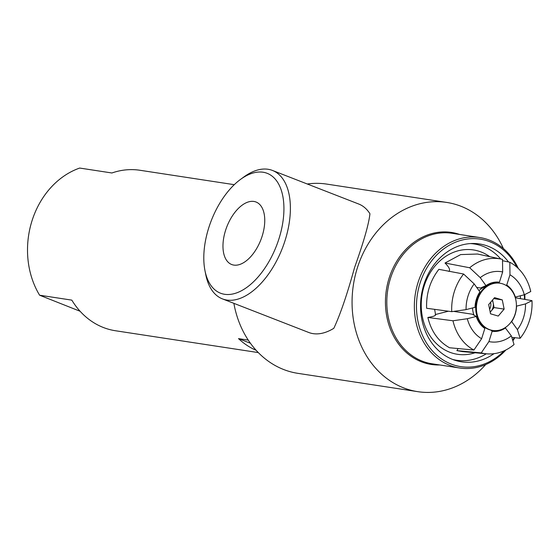 <?xml version="1.0" encoding="UTF-8"?>
<svg xmlns="http://www.w3.org/2000/svg" width="560" height="560" viewBox="0 0 560 560"><rect width="100%" height="100%" fill="white"/><g stroke="black" fill="none" stroke-linecap="round" stroke-linejoin="round"><path stroke-width="0.84" d="M474.089 315.238A20.062 16.723 -81.3 0 1 472.941 311.395A20.062 16.723 -81.3 0 1 472.521 307.972M478.996 290.654A20.062 16.723 -81.3 0 1 483.84 287.238L489.237 284.683A23.891 19.915 -81.3 0 1 499.345 283.129L500.017 283.234A23.891 19.915 -81.3 0 1 515.886 300.146A23.891 19.915 -81.3 0 1 492.8 330.463A23.891 19.915 -81.3 0 1 476.931 313.558A23.891 19.915 -81.3 0 1 500.017 283.234M492.8 330.463L492.128 330.365A23.891 19.915 -81.3 0 1 482.944 325.857A23.891 19.915 -81.3 0 1 476.252 313.453A23.891 19.915 -81.3 0 1 489.237 284.683M502.292 299.901L504.14 309.113L498.253 316.064L490.525 313.803L488.677 304.584L494.564 297.633L502.292 299.901L493.752 298.592M504.14 309.113L494.095 307.58L492.576 299.978M490.203 312.186L494.095 307.58M492.226 300.398A8.344 6.958 -81.3 0 1 493.178 302.974A8.344 6.958 -81.3 0 1 491.155 311.052A8.344 6.958 -81.3 0 1 490.175 312.039M489.615 309.267A8.344 6.958 98.7 0 0 490.665 302.589A8.344 6.958 98.7 0 0 490.602 302.309M485.681 364.567A95.718 79.772 -81.3 0 1 417.781 391.664A95.718 79.772 -81.3 0 1 357.35 267.897A95.718 79.772 -81.3 0 1 446.698 202.426A95.718 79.772 -81.3 0 1 503.405 248.563M494.004 353.675A59.612 49.686 -81.3 0 1 455.07 360.311A59.612 49.686 -81.3 0 1 423.836 284.732A59.612 49.686 -81.3 0 1 472.92 243.481A59.612 49.686 -81.3 0 1 508.501 261.975M520.303 295.806A59.612 49.686 -81.3 0 1 520.401 298.648M500.745 259.007A58.807 49.014 98.7 0 0 470.379 243.579M452.669 359.464A58.807 49.014 98.7 0 0 486.283 353.794M504.238 350.763A64.477 53.739 -81.3 0 1 438.641 356.783A64.477 53.739 -81.3 0 1 420.028 283.248A64.477 53.739 -81.3 0 1 465.948 239.253A64.477 53.739 -81.3 0 1 516.992 267.267M524.335 294.763A64.477 53.739 -81.3 0 1 524.475 299.355M514.248 337.617A64.477 53.739 -81.3 0 1 512.68 340.165M518.357 268.548A66.01 55.013 98.7 0 0 479.605 237.51A66.01 55.013 98.7 0 0 417.998 282.653A66.01 55.013 98.7 0 0 459.669 368.011A66.01 55.013 98.7 0 0 505.911 349.965M512.897 340.844A66.01 55.013 98.7 0 0 514.815 337.68M524.923 299.432A66.01 55.013 98.7 0 0 524.783 294.539M475.069 352.758A52.78 43.988 -81.3 0 1 449.708 352.219A52.78 43.988 -81.3 0 1 449.659 352.198A52.78 43.988 -81.3 0 1 426.097 280.742A52.78 43.988 -81.3 0 1 489.72 256.641M417.781 391.664L297.892 373.345A95.718 79.772 -81.3 0 1 283.717 369.544A95.718 79.772 -81.3 0 1 233.877 303.338M307.279 184.002A95.718 79.772 -81.3 0 1 326.809 184.107L446.698 202.426M272.454 170.443L358.715 204.022A68.915 37.443 -68.7 0 1 367.731 210.693A68.915 37.443 -68.7 0 1 369.936 213.738C368.858 223.909 363.741 241.815 354.592 267.47C347.221 294.217 340.291 314.496 333.816 328.307A68.915 37.443 -68.7 0 1 308.721 332.472L222.453 298.893A68.915 37.443 -68.7 0 0 278.32 257.481A68.915 37.443 -68.7 0 0 281.47 177.107A68.915 37.443 -68.7 0 0 272.454 170.443A68.915 37.443 -68.7 0 0 243.929 176.918L240.569 179.368A64.323 34.944 111.3 0 1 275.604 179.55A64.323 34.944 111.3 0 1 261.303 273.063A64.323 34.944 111.3 0 1 204.995 270.76A64.323 34.944 111.3 0 1 240.569 179.368M227.304 261.282A33.537 18.221 111.3 0 1 228.837 222.166A33.537 18.221 111.3 0 1 256.025 202.013A33.537 18.221 111.3 0 1 260.414 205.254A33.537 18.221 111.3 0 1 258.881 244.37A33.537 18.221 111.3 0 1 231.693 264.523A33.537 18.221 111.3 0 1 227.304 261.282M204.995 270.76L205.814 274.841A68.915 37.443 -68.7 0 0 222.453 298.893M256.2 350.35A81.172 67.648 -81.3 0 1 238.511 338.618L248.255 340.109M234.269 184.681L139.965 170.268A81.172 67.648 98.7 0 0 111.909 172.984L79.695 168.056A81.172 67.648 -81.3 0 0 39.606 295.211L71.82 300.132A81.172 67.648 98.7 0 0 115.444 330.743L258.293 352.576M250.439 343.259L238.511 338.618M475.013 307.335A25.242 21.014 -81.3 0 1 479.885 291.893L474.18 283.906L463.61 274.029A48.398 40.292 98.7 0 0 451.745 311.661L466.067 309.617L475.013 307.335M466.067 309.617A35.924 29.904 -81.3 0 1 474.18 283.906M463.61 274.029L438.886 269.332C430.213 280.504 426.118 293.482 426.615 308.266L451.745 311.661M485.961 285.635A25.242 21.035 -81.1 0 1 489.048 283.857A25.242 21.035 -81.1 0 1 499.422 282.205L502.67 271.943L502.502 259.406A48.398 40.32 98.9 0 0 501.207 259.105A48.398 40.32 98.9 0 0 469.693 267.764L480.256 277.648L485.961 285.635L480.508 287.994L476.672 287.399M497.343 282.947L499.422 282.205M487.27 285.614L485.114 285.999M480.256 277.648A35.924 29.925 -81.1 0 1 502.67 271.943M506.73 285.054A25.242 21.056 -81.2 0 1 515.326 297.066L524.286 294.791L530.761 291.536A48.398 40.369 98.8 0 0 509.824 262.255L509.978 274.785L506.73 285.054L505.953 285.334M509.978 274.785A35.924 29.967 -81.2 0 1 524.286 294.791M516.558 306.173A25.242 21.063 -81.3 0 1 511.693 321.615L517.412 329.609L520.135 338.282A48.398 40.383 98.7 0 0 532 300.65L525.525 303.891L516.411 306.166M525.525 303.891A35.924 29.974 -81.3 0 1 517.412 329.609M515.298 297.766L532 300.65M520.135 338.282L511.798 337.337M505.617 327.873A25.242 21.049 -81.5 0 1 492.149 331.303L488.922 341.572L481.243 352.905A48.398 40.355 98.5 0 0 486.493 353.815A48.398 40.355 98.5 0 0 514.045 344.547L511.336 335.86L505.155 327.663M490.805 330.106L492.149 331.303M511.336 335.86A35.924 29.953 -81.5 0 1 488.922 341.572M481.243 352.905L456.904 350.623L462.42 351.589L486.493 353.815M458.115 348.565L456.904 350.623M453.663 311.388L472.248 314.202L476.245 316.442L467.306 318.724L452.977 320.775A48.398 40.306 98.5 0 0 473.921 350.056L481.614 338.723L484.841 328.454L481.075 325.115M484.841 328.454A25.242 21.021 -81.5 0 1 482.622 326.697A25.242 21.021 -81.5 0 1 476.245 316.442M481.614 338.723A35.924 29.918 -81.5 0 1 467.306 318.724M452.977 320.775L427.861 317.464C431.256 331.485 438.473 341.579 449.526 347.753L473.921 350.056M435.246 314.573C436.191 315.546 433.727 316.505 427.861 317.464M435.519 314.503L448.427 311.213M501.207 259.105L477.519 254.03L460.698 254.576L445.025 263.018C449.253 267.274 450.52 270.081 448.847 271.439M445.025 263.018L469.693 267.764M502.516 260.701L509.824 262.255M80.108 311.269L39.606 295.211M459.648 234.458A66.773 55.65 98.7 0 0 389.13 278.103A66.773 55.65 98.7 0 0 439.705 364.959M459.669 368.011L432.124 363.797A66.01 55.013 -81.3 0 1 390.453 278.446A66.01 55.013 -81.3 0 1 452.06 233.296L479.605 237.51M478.793 322.028L482.944 325.857M481.936 324.933L480.76 324.751M434.623 309.351L435.617 314.909"/></g></svg>
